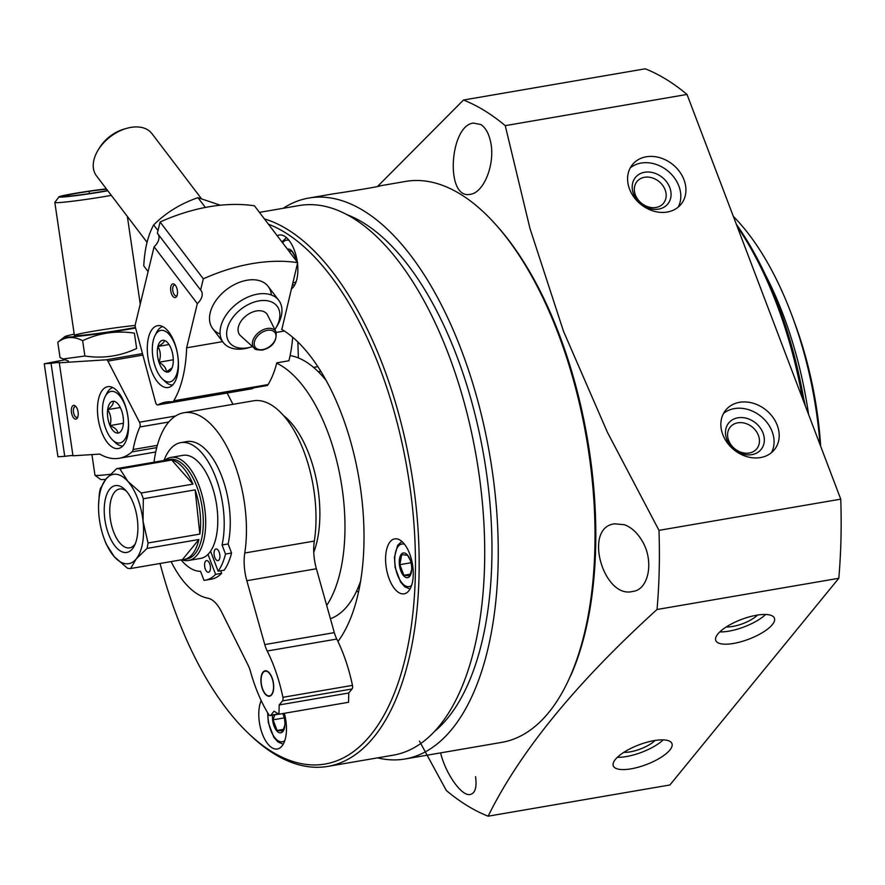 <?xml version="1.0" encoding="UTF-8"?>
<svg xmlns="http://www.w3.org/2000/svg" width="885" height="885" viewBox="0 0 885 885"><rect width="100%" height="100%" fill="white"/><g stroke="black" fill="none" stroke-linecap="round" stroke-linejoin="round"><path stroke-width="1.33" d="M380.03 185.828L405.573 181.436A284.561 134.907 80.3 0 1 558.313 333.91A284.561 134.907 80.3 0 1 501.895 742.349L405.12 758.976A284.561 134.907 80.3 0 1 377.552 757.87M283.178 208.296A284.561 134.907 80.3 0 1 308.799 198.052A284.561 134.907 80.3 0 1 461.539 350.526A284.561 134.907 80.3 0 1 405.12 758.976M334.353 193.682C351.743 191.171 381.413 186.226 380.108 185.828M488.133 816.191C519.871 751.752 576.168 682.855 657.024 609.5L838.792 578.292L669.901 784.973L488.133 816.191A369.421 175.141 80.3 0 1 446.372 790.559L419.468 741.143M838.792 578.292A369.421 175.141 -99.7 0 0 840.75 499.151L658.982 530.358A369.421 175.141 80.3 0 1 657.024 609.5M658.982 530.358L607.375 432.223L563.48 331.211L529.949 228.396L505.247 125.648A369.421 175.141 80.3 0 0 463.486 100.027L377.552 186.436M492.934 221.582A282.293 133.834 80.3 0 1 559.298 334.618A282.293 133.834 80.3 0 1 570.858 675.366M624.445 524.728L614.821 523.82C582.54 526.995 603.504 599.477 632.797 591.401C648.727 589.941 654.358 560.924 642.178 540.978C637.322 532.759 631.414 527.338 624.445 524.728M440.597 752.881C445.387 773.169 461.66 796.909 470.355 794.442C475.223 793.17 476.96 787.241 475.555 776.654M480.787 124.508L473.519 123.103C449.58 125.095 444.812 200.021 470.366 194.302C484.172 192.642 495.467 163.271 490.622 141.987C488.83 133.458 485.555 127.628 480.787 124.508M667.257 212.035A31.362 25.532 -140.7 0 1 634.003 197.244A31.362 25.532 -140.7 0 1 632.476 164.566A31.362 25.532 -140.7 0 1 672.921 164.643A31.362 25.532 -140.7 0 1 681.052 204.258A31.362 25.532 -140.7 0 1 667.257 212.035M760.525 457.567A31.362 25.532 -140.7 0 1 727.271 442.777A31.362 25.532 -140.7 0 1 725.744 410.098A31.362 25.532 -140.7 0 1 766.189 410.175A31.362 25.532 -140.7 0 1 774.32 449.79A31.362 25.532 -140.7 0 1 760.525 457.567M840.75 499.151L687.014 94.441L505.247 125.648M687.014 94.441A369.421 175.141 -99.7 0 0 645.253 68.809L463.486 100.027M772.306 624.644A31.362 10.52 -20.8 0 1 741.055 641.725A31.362 10.52 -20.8 0 1 715.766 640.463A31.362 10.52 -20.8 0 1 741.353 619.478A31.362 10.52 -20.8 0 1 774.408 618.184A31.362 10.52 -20.8 0 1 772.306 624.644M669.845 750.049A31.362 10.52 -20.8 0 1 638.594 767.118A31.362 10.52 -20.8 0 1 613.305 765.857A31.362 10.52 -20.8 0 1 638.881 744.882A31.362 10.52 -20.8 0 1 671.947 743.577A31.362 10.52 -20.8 0 1 669.845 750.049M346.555 214.502A271.839 128.878 80.3 0 1 456.859 356.257A271.839 128.878 80.3 0 1 435.221 730.866M259.438 212.367L299.108 205.552A278.808 132.186 80.3 0 1 448.75 354.951A278.808 132.186 80.3 0 1 393.471 755.137L327.926 766.388A278.808 132.186 80.3 0 1 250.355 735.203L248.243 733.178A276.02 130.858 80.3 0 1 160.052 563.48M264.427 218.927A278.808 132.186 80.3 0 1 383.205 366.202A278.808 132.186 80.3 0 1 327.926 766.388M268.443 224.204A276.02 130.858 80.3 0 1 379.765 367.872A276.02 130.858 80.3 0 1 396.9 686.472A276.02 130.858 80.3 0 1 248.243 733.178M409.678 553.811A27.877 13.22 80.3 0 1 404.146 593.824A27.877 13.22 80.3 0 1 386.402 568.579A27.877 13.22 80.3 0 1 394.71 538.865A27.877 13.22 80.3 0 1 409.678 553.811M277.237 235.764A27.877 13.22 80.3 0 1 279.295 235.034A27.877 13.22 80.3 0 1 294.262 249.979A27.877 13.22 80.3 0 1 297.338 262.181M297.493 263.398A27.877 13.22 80.3 0 1 291.32 288.941M284.306 713.299A27.877 13.22 80.3 0 1 277.359 748.998A27.877 13.22 80.3 0 1 261.695 732.105A27.877 13.22 80.3 0 1 261.175 700.555M281.574 329.253A172.52 81.785 80.3 0 1 341.721 414.423A172.52 81.785 80.3 0 1 337.959 641.481M360.66 580.969A134.177 63.609 80.3 0 1 330.426 618.726M290.103 355.593A134.177 63.609 80.3 0 1 326.277 380.694M276.717 363.204A134.177 63.609 80.3 0 1 327.638 431.67A134.177 63.609 80.3 0 1 326.698 605.451M283.554 415.585A83.644 39.659 80.3 0 1 309.064 454.403A83.644 39.659 80.3 0 1 313.766 552.284M737.128 226.372A264.869 125.57 80.3 0 1 776.687 304.031A264.869 125.57 80.3 0 1 802.518 398.504M736.342 224.292A262.082 124.254 80.3 0 1 778.092 304.871A262.082 124.254 80.3 0 1 804.631 404.058M663.208 739.871A31.362 10.52 -20.8 0 1 617.376 757.283M655.066 740.457A20.908 7.014 -20.8 0 1 623.848 752.316M765.669 614.478A31.362 10.52 -20.8 0 1 719.837 631.89M757.538 615.064A20.908 7.014 -20.8 0 1 726.319 626.923M723.487 413.483A31.362 25.532 -140.7 0 1 761.067 416.448A31.362 25.532 -140.7 0 1 771.454 452.677M751.907 454.636A20.908 17.025 -140.7 0 1 725.7 429.712A20.908 17.025 -140.7 0 1 757.129 424.313A20.908 17.025 -140.7 0 1 751.907 454.636M749.252 453.009A17.136 13.95 -140.7 0 1 731.087 444.923A17.136 13.95 -140.7 0 1 730.247 427.068A17.136 13.95 -140.7 0 1 752.35 427.112A17.136 13.95 -140.7 0 1 756.786 448.761A17.136 13.95 -140.7 0 1 749.252 453.009M630.22 167.951A31.362 25.532 -140.7 0 1 667.799 170.916A31.362 25.532 -140.7 0 1 678.187 207.145M658.639 209.103A20.908 17.025 -140.7 0 1 632.421 184.18A20.908 17.025 -140.7 0 1 663.861 178.781A20.908 17.025 -140.7 0 1 658.639 209.103M655.984 207.477A17.136 13.95 -140.7 0 1 637.819 199.391A17.136 13.95 -140.7 0 1 636.979 181.536A17.136 13.95 -140.7 0 1 659.082 181.58A17.136 13.95 -140.7 0 1 663.518 203.229A17.136 13.95 -140.7 0 1 655.984 207.477M282.769 713.564A12.545 5.952 80.3 0 1 283.3 714.837A12.545 5.952 80.3 0 1 283.388 715.08A12.545 5.952 80.3 0 1 284.915 723.996A12.545 5.952 80.3 0 1 279.284 732.703A12.545 5.952 80.3 0 1 272.591 719.837A12.545 5.952 80.3 0 1 272.547 715.213M274.748 714.826L273.056 719.826L277.094 730.457L282.957 731.065L284.826 724.948M287.481 249.227A12.545 5.952 80.3 0 1 294.672 255.831A12.545 5.952 80.3 0 1 294.76 256.075A12.545 5.952 80.3 0 1 295.889 260.279M294.904 256.451L292.127 251.417L288.731 250.875M410.087 559.663A12.545 5.952 80.3 0 1 410.175 559.906A12.545 5.952 80.3 0 1 411.713 568.834A12.545 5.952 80.3 0 1 406.082 577.54A12.545 5.952 80.3 0 1 399.389 564.674A12.545 5.952 80.3 0 1 402.62 553.18A12.545 5.952 80.3 0 1 410.087 559.663M410.308 560.282L407.542 555.249L401.679 554.641L399.854 564.652L403.892 575.283L409.755 575.903L411.613 569.774M284.229 717.901L273.056 719.826M283.698 729.317L277.094 730.457M411.027 562.738L399.854 564.652M410.496 574.155L403.892 575.283M295.612 258.907L294.937 259.017M76.132 406.812A5.465 2.589 -99.7 0 0 75.159 406.624A5.465 2.589 -99.7 0 0 73.488 412.167A5.465 2.589 -99.7 0 0 77.006 417.388A5.465 2.589 -99.7 0 0 77.858 416.879M71.464 412.432A6.969 3.308 -99.7 0 0 74.163 418.45A6.969 3.308 -99.7 0 0 77.526 417.709A6.969 3.308 -99.7 0 0 75.535 406.138A6.969 3.308 -99.7 0 0 71.464 412.432M127.938 416.658A31.362 14.868 80.3 0 1 118.347 448.518A31.362 14.868 80.3 0 1 98.379 420.121A31.362 14.868 80.3 0 1 107.727 386.69A31.362 14.868 80.3 0 1 127.938 416.658M168.747 422.023L139.874 426.979A3.485 1.648 -99.7 0 0 139.476 422.2L107.926 361.102A3.485 1.648 -99.7 0 0 106.388 359.797L59.295 362.795A12.545 0.564 -8.4 0 0 59.726 362.584A12.545 0.564 -8.4 0 0 51.053 363.326L44.25 363.757L57.934 456.76L64.727 456.328L51.053 363.326M155.716 451.992L119.088 458.286A104.552 49.571 -99.7 0 1 99.795 454.094L72.979 455.797L59.295 362.795M119.088 458.286A104.552 49.571 -99.7 0 0 131.998 451.87A6.272 2.976 -99.7 0 0 133.115 449.503A108.036 51.219 -99.7 0 1 139.874 426.979M64.727 456.328A12.545 0.564 171.6 0 1 72.935 455.509M65.213 359.797A167.287 7.456 -8.4 0 0 44.25 363.757M227.135 393.028L232.965 404.323M106.587 189.136A25.09 1.117 -8.4 0 0 78.798 192.952A25.09 1.117 -8.4 0 0 63.82 196.249A25.09 1.117 -8.4 0 0 100.536 191.791A25.09 1.117 -8.4 0 0 107.616 190.485M91.929 454.591L94.972 475.256A34.847 1.549 -8.4 0 0 95.016 475.322L100.547 479.427A29.968 1.339 -8.4 0 0 105.702 479.36M95.016 475.322A34.847 1.549 -8.4 0 0 110.371 474.294M106.377 188.859A29.968 1.339 -8.4 0 0 75.844 193.207A29.968 1.339 -8.4 0 0 58.974 196.846L54.859 202.377A34.847 1.549 -8.4 0 0 54.837 202.444A34.847 1.549 -8.4 0 0 105.879 196.315A34.847 1.549 -8.4 0 0 111.311 195.353M58.974 196.846A29.968 1.339 -8.4 0 0 73.013 195.994A29.968 1.339 -8.4 0 0 102.859 191.647A29.968 1.339 -8.4 0 0 107.815 190.762M89.473 193.549L89.285 192.322M117.793 433.097A16.096 7.633 80.3 0 1 109.994 425.574A16.096 7.633 80.3 0 1 107.66 409.655C111.897 406.469 113.722 403.671 113.114 401.281A16.096 7.633 80.3 0 1 117.207 403.129A16.096 7.633 80.3 0 1 120.902 408.815A16.096 7.633 80.3 0 1 123.247 424.723A16.096 7.633 80.3 0 1 121.798 429.867A16.096 7.633 80.3 0 1 117.793 433.097C117.65 430.187 115.05 427.676 109.994 425.574C111.654 419.866 110.868 414.556 107.66 409.655A16.096 7.633 80.3 0 1 113.114 401.281M119.254 443.031A26.141 12.39 80.3 0 1 112.605 440.033A26.141 12.39 80.3 0 1 105.149 396.613A26.141 12.39 80.3 0 1 126.124 408.571A26.141 12.39 80.3 0 1 119.254 443.031M122.893 445.94A29.625 14.049 80.3 0 1 122.783 445.952A29.625 14.049 80.3 0 1 115.249 442.555L112.605 440.033M105.149 396.613L106.797 393.349A29.625 14.049 80.3 0 1 112.882 387.608M120.283 407.487L107.66 409.655M123.391 423.273L109.994 425.574M84.894 356.013L63.156 358.978L60.036 357.595L57.779 342.274C65.269 336.499 73.555 335.979 82.637 340.692C99.12 332.937 116.366 330.426 134.387 333.147L136.644 348.469C120.161 356.224 102.914 358.746 84.894 356.013L82.637 340.692M74.218 334.176A44.615 1.991 -8.4 0 0 64.848 336.654A44.615 1.991 -8.4 0 0 85.956 335.415A44.615 1.991 -8.4 0 0 135.604 328.014M64.848 336.654L57.779 342.274M135.195 325.459A34.847 1.549 -8.4 0 0 109.651 328.656A34.847 1.549 -8.4 0 0 74.44 335.47A34.847 1.549 -8.4 0 0 98.036 333.424A34.847 1.549 -8.4 0 0 135.449 327.439L155.605 402.454A3.485 1.648 -99.7 0 0 157.685 404.954A3.485 1.648 -99.7 0 0 157.939 404.865A108.036 51.219 -99.7 0 1 165.838 402.078A108.036 51.219 -99.7 0 1 172.088 401.812A6.272 2.976 -99.7 0 0 172.453 401.801A6.272 2.976 -99.7 0 0 173.725 400.794A104.552 49.571 -99.7 0 0 186.647 347.805L197.322 303.621A12.545 8.175 142.7 0 0 201.094 290.59A12.545 8.175 142.7 0 0 200.607 290.037L203.318 278.83L160.085 222.002L157.375 233.209L200.607 290.037M298.378 357.938L297.869 342.008M175.418 285.302A5.465 2.589 -99.7 0 0 174.456 285.103A5.465 2.589 -99.7 0 0 172.829 290.922A5.465 2.589 -99.7 0 0 176.303 295.867A5.465 2.589 -99.7 0 0 177.155 295.358M292.669 337.273A104.552 49.571 -99.7 0 1 288.908 360.77L276.806 362.85A104.552 49.571 -99.7 0 1 268.089 384.599L173.725 400.794M281.839 329.419L297.681 262.635A167.287 108.944 142.7 0 0 203.318 278.83M175.385 285.258A6.969 3.308 -99.7 0 0 174.832 284.627A6.969 3.308 -99.7 0 0 170.838 286.64A6.969 3.308 -99.7 0 0 172.376 295.634A6.969 3.308 -99.7 0 0 176.812 296.198A6.969 3.308 -99.7 0 0 175.385 285.258M156.944 381.158A31.362 14.868 80.3 0 1 147.297 347.794A31.362 14.868 80.3 0 1 157.574 325.691A31.362 14.868 80.3 0 1 177.542 354.088A31.362 14.868 80.3 0 1 168.194 387.508A31.362 14.868 80.3 0 1 156.944 381.158M158.249 234.359A12.545 8.175 -37.3 0 1 154.09 246.793L197.322 303.621M154.09 246.793L135.328 324.386A3.485 1.648 -99.7 0 0 135.449 327.428M251.771 388.758A3.485 1.648 -99.7 0 0 252.037 388.758A3.485 1.648 -99.7 0 0 252.291 388.67L157.939 404.865M254.05 387.785A108.036 51.219 -99.7 0 0 252.291 388.67M266.451 385.606A6.272 2.976 -99.7 0 0 266.805 385.594A6.272 2.976 -99.7 0 0 268.089 384.599M284.384 331.023L276.253 332.417M222.6 341.632L186.647 347.805M271.33 294.993A34.847 22.7 142.7 0 0 242.888 281.187A34.847 22.7 142.7 0 0 214.413 302.858A34.847 22.7 142.7 0 0 220.122 333.955M160.085 222.002A167.287 108.944 -37.3 0 1 254.438 205.796L297.681 262.635M252.535 346.588A29.968 19.514 -37.3 0 1 251.152 347.008A29.968 19.514 -37.3 0 1 247.579 347.827A29.968 19.514 -37.3 0 1 228.109 326.012A29.968 19.514 -37.3 0 1 264.903 300.502A29.968 19.514 -37.3 0 1 275.644 328.379A29.968 19.514 -37.3 0 1 274.87 329.596M240.543 335.725A17.125 11.151 -37.3 0 1 246.506 315.491A17.125 11.151 -37.3 0 1 267.602 315.137L275.998 331.853A13.662 8.905 -37.3 0 0 259.161 332.129A13.662 8.905 -37.3 0 0 254.404 348.281L240.543 335.725M251.152 347.008L248.563 347.75A34.847 22.7 -37.3 0 1 244.415 348.701A34.847 22.7 -37.3 0 1 223.274 342.517A34.847 22.7 -37.3 0 1 237.268 303.356A34.847 22.7 -37.3 0 1 278.753 300.314A34.847 22.7 -37.3 0 1 277.049 326.078L275.644 328.379M147.032 242.291L96.443 175.816A34.847 22.7 -37.3 0 1 98.146 150.041A34.847 22.7 -37.3 0 1 126.632 128.369A34.847 22.7 -37.3 0 1 151.921 133.602L201.138 198.306M98.146 150.041L99.551 147.751A29.968 19.514 -37.3 0 1 124.044 129.11L126.632 128.369M171.635 350.128A16.096 7.633 80.3 0 1 172.697 365.903A16.096 7.633 80.3 0 1 171.646 368.857A16.096 7.633 80.3 0 1 166.358 371.966C166.336 368.315 163.869 365.074 158.968 362.242C161.048 356.6 160.705 351.334 157.906 346.466C162.442 344.044 164.555 342.019 164.245 340.404A16.096 7.633 80.3 0 1 167.055 342.119A16.096 7.633 80.3 0 1 171.635 350.128M172.11 367.817L166.358 371.966A16.096 7.633 80.3 0 1 158.968 362.242A16.096 7.633 80.3 0 1 157.906 346.466A16.096 7.633 80.3 0 1 164.245 340.404M153.293 340.393A26.141 12.39 80.3 0 1 154.997 335.603A26.141 12.39 80.3 0 1 171.646 337.749A26.141 12.39 80.3 0 1 177.431 371.457A26.141 12.39 80.3 0 1 162.453 379.023A26.141 12.39 80.3 0 1 153.293 340.393M154.997 335.603L156.645 332.34A29.625 14.049 80.3 0 1 162.729 326.598M172.741 384.942A29.625 14.049 80.3 0 1 165.097 381.546L162.453 379.023M173.294 359.775L158.968 362.242M169.035 344.553L157.906 346.466M148.094 271.562L143.768 265.876C144.62 249.061 147.928 235.41 153.68 224.912C165.993 212.632 180.75 203.55 197.941 197.687L220.365 205.232M197.941 197.687L205.066 207.046M153.68 224.912L158.006 230.598M262.568 689.327A12.899 6.118 -99.7 0 0 269.494 696.241A12.899 6.118 -99.7 0 0 273.332 682.49A12.899 6.118 -99.7 0 0 265.135 670.819A12.899 6.118 -99.7 0 0 262.568 689.327M269.648 696.207A12.899 6.118 80.3 0 1 266.208 694.747A12.899 6.118 80.3 0 1 266.075 694.614M262.447 673.496A12.899 6.118 80.3 0 1 262.535 673.33A12.899 6.118 80.3 0 1 265.279 670.797M765.105 274.228A235.244 111.532 80.3 0 1 783.048 314.396A235.244 111.532 80.3 0 1 808.591 414.479M733.333 216.371A235.244 111.532 80.3 0 1 791.013 313.024A235.244 111.532 80.3 0 1 792.706 317.549A235.244 111.532 80.3 0 1 820.074 444.712M792.706 317.549L795.35 324.751A214.336 101.609 80.3 0 1 820.694 446.339M183.77 412.775L253.331 400.828A94.098 44.615 -99.7 0 1 301 444.292A94.098 44.615 -99.7 0 1 314.33 541.067A34.847 16.527 -99.7 0 0 316.387 568.756L246.826 580.704A34.847 16.527 -99.7 0 1 244.769 553.003A94.098 44.615 -99.7 0 0 231.439 456.24A94.098 44.615 -99.7 0 0 183.77 412.775A94.098 44.615 -99.7 0 0 154.034 462.202M316.387 568.756L334.331 632.631L264.77 644.579L246.826 580.704M334.331 632.631A20.908 9.912 -99.7 0 0 336.776 639.058L267.215 651.006A20.908 9.912 -99.7 0 1 264.77 644.579M171.104 561.588A94.098 44.615 -99.7 0 0 207.853 598.183A34.847 16.527 -99.7 0 1 221.471 611.734L248.043 665.066A20.908 9.912 -99.7 0 1 250.477 671.494A104.552 49.571 -99.7 0 0 268.763 714.615A3.485 1.648 -99.7 0 0 270.213 715.611A3.485 1.648 -99.7 0 0 270.788 715.246L274.073 711.219L278.974 714.217L348.535 702.281L348.756 692.999L279.195 704.947L282.492 700.92A3.485 1.648 -99.7 0 0 282.901 697.314A104.552 49.571 -99.7 0 0 267.215 651.006M348.756 692.999L352.053 688.972A3.485 1.648 -99.7 0 0 352.462 685.366A104.552 49.571 -99.7 0 0 336.776 639.058M278.974 714.217L279.195 704.947M98.578 504.815L99.308 494.162A50.533 23.961 80.3 0 1 100.293 488.741L105.901 479.117L116.754 468.608A50.533 23.961 80.3 0 1 119.918 468.939L127.905 481.429L141.113 493.011A50.533 23.961 80.3 0 1 142.253 495.843A50.533 23.961 80.3 0 1 143.304 498.764L143.06 521.32L148.049 542.981A50.533 23.961 80.3 0 1 147.065 548.401L136.213 558.922A45.312 21.483 80.3 0 1 114.22 556.621A45.312 21.483 80.3 0 1 104.087 538.523A45.312 21.483 80.3 0 1 99.065 516.718A45.312 21.483 80.3 0 1 98.545 506.297A45.312 21.483 80.3 0 1 105.901 479.117A45.312 21.483 80.3 0 1 127.905 481.429A45.312 21.483 80.3 0 1 143.06 521.32A45.312 21.483 80.3 0 1 136.213 558.922L130.604 568.535A50.533 23.961 80.3 0 1 127.44 568.203L114.22 556.621L106.244 544.131A50.533 23.961 80.3 0 1 104.74 540.326L104.087 538.523M133.524 503.775A33.907 16.074 80.3 0 1 134.42 545.713A33.907 16.074 80.3 0 1 112.837 542.936A33.907 16.074 80.3 0 1 105.326 499.217A33.907 16.074 80.3 0 1 124.752 489.405A33.907 16.074 80.3 0 1 133.524 503.775M130.604 568.535L182.432 559.641L198.882 539.507A50.533 23.961 -99.7 0 1 184.047 559.475L186.768 559.01A50.533 23.961 80.3 0 0 196.791 486.473A50.533 23.961 80.3 0 0 169.666 459.403L166.944 459.868A50.533 23.961 -99.7 0 0 165.362 460.255M182.432 559.641A50.533 23.961 -99.7 0 0 184.047 559.475M147.065 548.401L198.882 539.507M199.866 534.075A50.533 23.961 -99.7 0 0 195.12 489.87L199.866 534.075L148.049 542.981M143.304 498.764L195.12 489.87M192.941 484.117A50.533 23.961 -99.7 0 0 171.745 460.045L192.941 484.117L141.113 493.011M119.918 468.939L171.745 460.045M116.754 468.608L168.57 459.702A50.533 23.961 -99.7 0 0 166.944 459.868M164.743 460.366A52.281 24.78 80.3 0 1 170.882 457.423A52.281 24.78 80.3 0 1 198.948 485.434A52.281 24.78 80.3 0 1 188.582 560.471A52.281 24.78 80.3 0 1 181.812 559.751M225.509 554.043L231.56 553.003A70.048 33.21 -99.7 0 1 224.193 570.172L218.141 571.212A70.048 33.21 -99.7 0 0 225.509 554.043L222.069 544.983A65.169 30.898 -99.7 0 0 214.944 475.433A65.169 30.898 -99.7 0 0 180.794 442.633A65.169 30.898 -99.7 0 0 164.002 460.488M231.56 553.003L228.12 543.943L222.069 544.983M181.071 559.873A65.169 30.898 -99.7 0 0 200.552 571.312L203.993 580.372A70.048 33.21 -99.7 0 0 205.32 580.206A70.048 33.21 -99.7 0 0 215.586 574.343L207.997 554.375A52.281 24.78 -99.7 0 1 200.674 558.391L188.582 560.471M228.12 543.943A65.169 30.898 -99.7 0 0 220.996 474.393A65.169 30.898 -99.7 0 0 186.846 441.593L180.794 442.633M205.331 569.088A5.929 2.81 -99.7 0 0 208.506 572.263A5.929 2.81 -99.7 0 0 210.276 565.946A5.929 2.81 -99.7 0 0 206.504 560.581A5.929 2.81 -99.7 0 0 205.331 569.088M214.812 557.484A5.929 2.81 -99.7 0 0 217.987 560.659A5.929 2.81 -99.7 0 0 219.757 554.342A5.929 2.81 -99.7 0 0 215.984 548.977A5.929 2.81 -99.7 0 0 214.812 557.484M205.32 580.206L211.36 579.166A70.048 33.21 -99.7 0 0 221.637 573.303L215.586 574.343M218.141 571.212L210.564 551.233A52.281 24.78 -99.7 0 0 211.039 483.354A52.281 24.78 -99.7 0 0 182.985 455.344L170.882 457.423M210.564 551.233A52.281 24.78 80.3 0 1 207.997 554.375M221.637 573.303L220.675 570.781M271.927 677.888A12.545 5.952 80.3 0 1 272.702 692.369A12.545 5.952 80.3 0 1 265.942 694.493A12.545 5.952 80.3 0 1 262.369 673.651A12.545 5.952 80.3 0 1 271.927 677.888M135.35 543.633A29.858 14.149 80.3 0 1 129.63 547.837A29.858 14.149 80.3 0 1 110.625 520.811A29.858 14.149 80.3 0 1 119.519 488.996A29.858 14.149 80.3 0 1 126.323 491.053M284.793 740.623A21.605 10.244 80.3 0 1 273.343 735.568A21.605 10.244 80.3 0 1 267.978 713.321M296.176 281.629A21.605 10.244 80.3 0 1 292.791 282.846M282.58 242.778A21.605 10.244 80.3 0 1 289.107 240.443M411.591 585.45A21.605 10.244 80.3 0 1 395.385 567.042A21.605 10.244 80.3 0 1 404.522 544.275M157.32 445.343L133.115 449.503M156.722 447.622L131.998 451.87M142.474 353.602L106.388 359.797M142.883 355.095L107.926 361.102M175.529 416.016L139.476 422.2M313.555 367.397L317.848 366.667M262.779 349.564A12.29 7.998 -37.3 0 1 257.037 336.72A12.29 7.998 -37.3 0 1 275.5 333.545A12.29 7.998 -37.3 0 1 262.779 349.564M314.33 541.067L244.769 553.003M352.462 685.366L282.901 697.314M352.053 688.972L282.492 700.92M278.487 713.918L270.788 715.246M308.799 198.052L334.353 193.671M356.257 591.788L358.702 591.368M318.5 371.966L320.945 371.545M805.416 406.126L790.825 343.137M283.244 744.185L278.012 741.984L273.808 737.282L268.321 722.614L267.613 712.713M294.616 285.191L292.349 284.671M281.939 241.948L286.452 237.611M410.032 589.012L404.81 586.81L400.606 582.109L395.108 567.44L394.411 557.34L397.63 545.326L401.867 541.432M140.239 304.064L127.352 216.427M74.395 335.404L54.837 202.444M68.444 361.069L63.145 358.989M318.224 371.678L320.768 371.246M252.037 388.758L157.685 404.954M266.805 385.594L172.453 401.801M278.753 300.314L268.177 286.419M223.274 342.517L212.71 328.623M254.404 348.281C254.382 349.376 257.037 349.984 262.38 350.095C272.536 347.318 277.071 341.234 275.998 331.853M278.819 714.129L270.213 715.611"/></g></svg>
